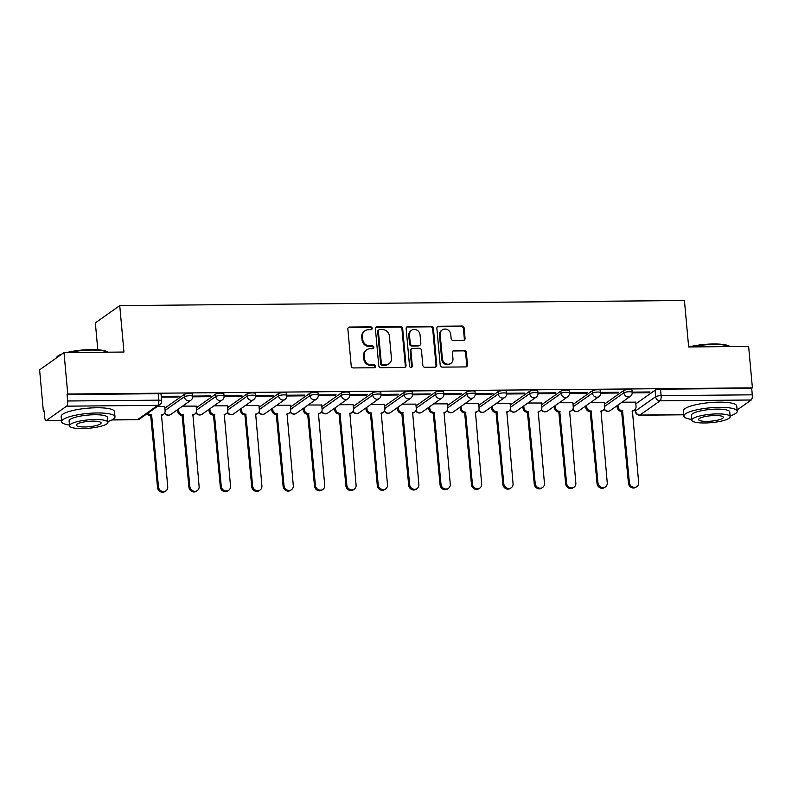 <?xml version="1.0" encoding="UTF-8"?>
<svg xmlns="http://www.w3.org/2000/svg" width="792" height="792" viewBox="0 0 792 792"><rect width="100%" height="100%" fill="white"/><g stroke="black" fill="none" stroke-linecap="round" stroke-linejoin="round"><path stroke-width="1.19" d="M372.161 328.284A1.475 1.346 54.7 0 0 370.646 326.858L349.658 327.047A2.099 1.921 54.7 0 0 347.866 329.116L351.212 365.914A2.099 1.921 54.7 0 0 353.38 367.933L374.368 367.745A1.475 1.346 54.7 0 0 375.616 366.3A1.475 1.346 54.7 0 0 374.101 364.884L371.389 364.914A6.732 6.148 54.7 0 1 364.468 358.43L364.191 355.361A6.732 6.148 54.7 0 1 366.627 349.807A6.732 6.148 54.7 0 1 369.923 348.757L372.636 348.737A1.475 1.346 54.7 0 0 373.883 347.292A1.475 1.346 54.7 0 0 372.379 345.876L369.656 345.896A6.732 6.148 54.7 0 1 362.746 339.412L362.459 336.343A6.732 6.148 54.7 0 1 364.894 330.799A6.732 6.148 54.7 0 1 368.191 329.749L370.903 329.719A1.475 1.346 54.7 0 0 372.161 328.284M371.22 329.68A1.475 1.346 54.7 0 0 369.933 327.363L348.945 327.551A2.099 1.921 54.7 0 0 348.302 327.68M374.685 367.706A1.475 1.346 54.7 0 0 373.388 365.389L370.676 365.419L371.389 364.914M372.953 348.698A1.475 1.346 54.7 0 0 371.666 346.381L368.943 346.401L369.656 345.896M463.27 340.451A2.099 1.921 54.7 0 0 465.053 338.392L464.112 328.066A2.099 1.921 54.7 0 0 461.954 326.037L438.649 326.245A2.099 1.921 54.7 0 0 436.857 328.314L440.203 365.112A2.099 1.921 54.7 0 0 442.362 367.132L465.676 366.924A2.099 1.921 54.7 0 0 467.468 364.865L466.33 352.39A2.099 1.921 54.7 0 0 464.171 350.371L454.192 350.46A2.099 1.921 54.7 0 0 452.4 352.519L452.965 358.707A5.623 5.138 54.7 0 1 445.569 363.568A5.623 5.138 54.7 0 1 442.401 358.796L440.194 334.57A5.623 5.138 54.7 0 1 447.589 329.71A5.623 5.138 54.7 0 1 450.757 334.481L451.133 338.511A2.099 1.921 54.7 0 0 453.291 340.54L463.27 340.451M66.597 406.167L46.471 420.423A4.287 1.475 -90.5 0 1 46.134 420.542A4.287 1.475 -90.5 0 1 44.669 417.265L44.085 410.81L43.372 411.305L39.6 369.864L63.994 352.588L123.968 352.044L119.74 305.603L684.427 300.514L688.654 346.955L748.628 346.421L752.4 387.862L67.766 394.03L67.063 394.535L67.647 400.99L158.806 400.168A4.287 0.931 -5.2 0 1 161.657 400.792L161.063 394.337A4.287 0.931 -5.2 0 0 158.222 393.713L158.806 400.168A4.287 1.475 -90.5 0 1 157.766 405.346L66.597 406.167A4.287 1.475 -90.5 0 0 67.647 400.99M63.994 352.588L67.766 394.03M402.683 328.621A2.099 1.921 54.7 0 0 400.524 326.591L377.21 326.799A2.099 1.921 54.7 0 0 375.418 328.868L378.774 365.666A2.099 1.921 54.7 0 0 380.932 367.686L404.247 367.478A2.099 1.921 54.7 0 0 406.029 365.419L402.683 328.621L401.97 329.125A2.099 1.921 54.7 0 0 399.812 327.096L376.497 327.304A2.099 1.921 54.7 0 0 375.863 327.423M407.93 326.522L431.234 326.314A2.099 1.921 54.7 0 1 433.402 328.343L436.748 365.142A2.099 1.921 54.7 0 1 434.957 367.201L424.987 367.29A2.099 1.921 54.7 0 1 422.819 365.27L421.463 350.341A2.099 1.921 54.7 0 0 419.305 348.312L412.682 348.371A2.099 1.921 54.7 0 0 410.899 350.44L412.305 365.973A1.475 1.346 54.7 0 1 410.375 367.25A1.475 1.346 54.7 0 1 409.543 366.003L406.138 328.591A2.099 1.921 54.7 0 1 407.93 326.522L407.217 327.027L430.531 326.819L431.234 326.314M635.808 403.88L655.073 390.228L655.667 396.693A4.287 0.931 -5.2 0 1 661.112 395.644L752.281 394.822A4.287 1.475 89.5 0 1 751.232 400L737.104 409.999M43.372 411.305L44.124 411.305M176.933 410.108L177.586 410.098M208.326 409.82L208.979 409.82M239.719 409.543L240.372 409.533M271.112 409.256L271.775 409.246M302.504 408.969L303.168 408.969M333.897 408.692L334.561 408.682M365.29 408.405L365.953 408.405M396.683 408.127L397.346 408.118M428.086 407.84L428.739 407.84M459.479 407.563L460.132 407.553M490.872 407.276L491.525 407.266M522.265 406.989L522.918 406.989M553.658 406.712L554.321 406.702M585.05 406.425L585.714 406.425M616.443 406.147L617.107 406.138M97.792 349.777L95.347 322.879L119.74 305.603M752.4 387.862L751.687 388.367L752.281 394.822M164.746 406.405L157.499 406.355M161.32 397.119L178.071 396.97L178.002 396.218M178.071 396.97L179.131 396.208L161.251 396.376M196.139 406.118L182.546 406.128M192.684 396.832L209.464 396.683L209.395 395.941M209.464 396.683L210.524 395.931L192.644 396.089M227.532 405.841L213.939 405.841M224.077 396.554L240.857 396.406L240.788 395.653M240.857 396.406L241.916 395.644L224.037 395.812M258.925 405.553L245.332 405.563M255.47 396.267L272.25 396.119L272.181 395.376M272.25 396.119L273.319 395.366L255.43 395.525M290.317 405.266L276.735 405.276M286.872 395.99L303.643 395.832L303.574 395.089M303.643 395.832L304.712 395.079L286.833 395.238M321.71 404.989L308.128 404.999M318.265 395.703L335.036 395.555L334.966 394.812M335.036 395.555L336.105 394.802L318.226 394.96M353.103 404.702L339.52 404.712M349.658 395.426L366.429 395.267L366.359 394.525M366.429 395.267L367.498 394.515L349.618 394.673M384.496 404.425L370.913 404.425M381.051 395.139L397.822 394.99L397.752 394.238M397.822 394.99L398.891 394.228L381.011 394.396M415.889 404.138L402.306 404.148M412.444 394.852L429.214 394.703L429.155 393.961M429.214 394.703L430.284 393.951L412.404 394.109M447.292 403.861L433.699 403.861M443.837 394.574L460.617 394.426L460.548 393.673M460.617 394.426L461.677 393.664L443.797 393.822M478.685 403.573L465.092 403.583M475.23 394.287L492.01 394.139L491.941 393.396M492.01 394.139L493.07 393.386L475.19 393.545M510.078 403.286L496.485 403.296M506.623 394.01L523.403 393.852L523.334 393.109M523.403 393.852L524.462 393.099L506.583 393.258M541.471 403.009L527.878 403.019M538.016 393.723L554.796 393.575L554.727 392.822M554.796 393.575L555.865 392.812L537.976 392.981M572.863 402.722L559.281 402.732M569.418 393.436L586.189 393.287L586.12 392.545M586.189 393.287L587.258 392.535L569.379 392.693M604.256 402.445L590.674 402.445M600.811 393.159L617.582 393.01L617.513 392.258M617.582 393.01L618.651 392.248L600.772 392.416M604.415 404.158L623.68 390.515L623.888 392.802A4.287 0.931 -5.2 0 1 628.601 391.783A4.287 0.931 -5.2 0 1 632.184 392.377L631.976 390.09A4.287 0.931 174.8 0 0 628.393 389.496A4.287 0.931 174.8 0 0 623.68 390.515M573.022 404.445L592.287 390.803L592.495 393.089A4.287 0.931 -5.2 0 1 597.208 392.07A4.287 0.931 -5.2 0 1 600.791 392.664L600.583 390.377A4.287 0.931 174.8 0 0 596.99 389.773A4.287 0.931 174.8 0 0 592.287 390.803M541.629 404.722L560.894 391.08L561.102 393.377A4.287 0.931 -5.2 0 1 565.805 392.347A4.287 0.931 -5.2 0 1 569.399 392.951L569.191 390.654A4.287 0.931 174.8 0 0 565.597 390.06A4.287 0.931 174.8 0 0 560.894 391.08M510.236 405.009L529.501 391.367L529.709 393.654A4.287 0.931 -5.2 0 1 534.412 392.634A4.287 0.931 -5.2 0 1 538.006 393.228L537.798 390.941A4.287 0.931 174.8 0 0 534.204 390.347A4.287 0.931 174.8 0 0 529.501 391.367M478.833 405.296L498.109 391.644L498.317 393.941A4.287 0.931 -5.2 0 1 503.019 392.921A4.287 0.931 -5.2 0 1 506.613 393.515L506.405 391.218A4.287 0.931 174.8 0 0 502.811 390.624A4.287 0.931 174.8 0 0 498.109 391.644M447.44 405.573L466.716 391.931L466.924 394.218A4.287 0.931 -5.2 0 1 471.626 393.198A4.287 0.931 -5.2 0 1 475.22 393.792L475.002 391.505A4.287 0.931 174.8 0 0 471.418 390.911A4.287 0.931 174.8 0 0 466.716 391.931M416.048 405.86L435.323 392.208L435.531 394.505A4.287 0.931 -5.2 0 1 440.233 393.485A4.287 0.931 -5.2 0 1 443.817 394.079L443.609 391.793A4.287 0.931 174.8 0 0 440.025 391.189A4.287 0.931 174.8 0 0 435.323 392.208M384.655 406.138L403.93 392.495L404.138 394.782A4.287 0.931 -5.2 0 1 408.84 393.763A4.287 0.931 -5.2 0 1 412.424 394.357L412.216 392.07A4.287 0.931 174.8 0 0 408.632 391.476A4.287 0.931 174.8 0 0 403.93 392.495M353.262 406.425L372.527 392.782L372.745 395.069A4.287 0.931 -5.2 0 1 377.447 394.05A4.287 0.931 -5.2 0 1 381.031 394.644L380.823 392.357A4.287 0.931 174.8 0 0 377.24 391.753A4.287 0.931 174.8 0 0 372.527 392.782M321.869 406.702L341.134 393.06L341.342 395.357A4.287 0.931 -5.2 0 1 346.055 394.327A4.287 0.931 -5.2 0 1 349.638 394.931L349.43 392.634A4.287 0.931 174.8 0 0 345.847 392.04A4.287 0.931 174.8 0 0 341.134 393.06M290.476 406.989L309.741 393.347L309.949 395.634A4.287 0.931 -5.2 0 1 314.662 394.614A4.287 0.931 -5.2 0 1 318.245 395.208L318.038 392.921A4.287 0.931 174.8 0 0 314.444 392.327A4.287 0.931 174.8 0 0 309.741 393.347M259.083 407.276L278.348 393.624L278.556 395.921A4.287 0.931 -5.2 0 1 283.259 394.901A4.287 0.931 -5.2 0 1 286.853 395.495L286.645 393.198A4.287 0.931 174.8 0 0 283.051 392.604A4.287 0.931 174.8 0 0 278.348 393.624M227.69 407.553L246.956 393.911L247.163 396.198A4.287 0.931 -5.2 0 1 251.866 395.178A4.287 0.931 -5.2 0 1 255.46 395.772L255.252 393.485A4.287 0.931 174.8 0 0 251.658 392.891A4.287 0.931 174.8 0 0 246.956 393.911M196.287 407.84L215.563 394.188L215.77 396.485A4.287 0.931 -5.2 0 1 220.473 395.465A4.287 0.931 -5.2 0 1 224.067 396.059L223.859 393.772A4.287 0.931 174.8 0 0 220.265 393.169A4.287 0.931 174.8 0 0 215.563 394.188M164.894 408.118L184.17 394.475L184.378 396.762A4.287 0.931 -5.2 0 1 189.08 395.743A4.287 0.931 -5.2 0 1 192.674 396.346L192.456 394.05A4.287 0.931 174.8 0 0 188.872 393.456A4.287 0.931 174.8 0 0 184.17 394.475M632.204 392.872L648.975 392.723L650.044 391.971L632.164 392.129M635.649 402.158L622.067 402.168M648.975 392.723L648.905 391.981M751.687 388.367L660.528 389.189A4.287 0.931 174.8 0 0 655.073 390.228M67.063 394.535L158.222 393.713M364.894 330.799L364.181 331.303A6.732 6.148 54.7 0 0 361.756 336.848L362.459 336.343M368.943 346.401A6.732 6.148 54.7 0 1 362.033 339.917L361.756 336.848M366.627 349.807L365.914 350.312A6.732 6.148 54.7 0 0 363.478 355.865L364.191 355.361M370.676 365.419A6.732 6.148 54.7 0 1 363.766 358.934L363.478 355.865M404.88 367.359A2.099 1.921 54.7 0 0 405.316 365.924L401.97 329.125M379.645 329.64A1.475 1.346 54.7 0 0 378.398 331.086L381.328 363.389A1.475 1.346 54.7 0 0 382.843 364.805L385.714 364.785A6.732 6.148 54.7 0 0 389.001 363.736A6.732 6.148 54.7 0 0 391.436 358.182L389.426 336.105A6.732 6.148 54.7 0 0 382.506 329.62L379.645 329.64M378.923 329.878L378.21 330.383A1.475 1.346 54.7 0 0 377.685 331.591L378.398 331.086M389.001 363.736L388.288 364.241A6.732 6.148 54.7 0 1 385.001 365.29L382.13 365.31A1.475 1.346 54.7 0 1 380.625 363.894L377.685 331.591M435.6 367.082A2.099 1.921 54.7 0 0 436.036 365.647L432.689 328.848A2.099 1.921 54.7 0 0 430.531 326.819M411.652 348.708L410.939 349.203A2.099 1.921 54.7 0 0 410.187 350.945L411.602 366.478L412.305 365.973M411.375 367.379A1.475 1.346 54.7 0 0 411.602 366.478M420.057 334.858A5.623 5.138 54.7 0 0 411.523 330.313A5.623 5.138 54.7 0 0 409.484 334.947L410.266 343.49A2.099 1.921 54.7 0 0 412.424 345.51L419.037 345.451A2.099 1.921 54.7 0 0 420.829 343.391L420.057 334.858M411.523 330.313L410.81 330.818A5.623 5.138 54.7 0 0 408.771 335.452L409.484 334.947M420.067 345.124L419.364 345.629A2.099 1.921 54.7 0 1 418.334 345.955L411.711 346.015A2.099 1.921 54.7 0 1 409.553 343.985L408.771 335.452M407.217 327.027A2.099 1.921 54.7 0 0 406.573 327.145M442.223 329.937L441.51 330.432A5.623 5.138 54.7 0 0 439.481 335.075L440.194 334.57M450.935 363.34L450.222 363.845A5.623 5.138 54.7 0 1 441.688 359.301L439.481 335.075M466.32 366.805A2.099 1.921 54.7 0 0 466.755 365.369L465.617 352.895A2.099 1.921 54.7 0 0 463.459 350.866L453.479 350.965A2.099 1.921 54.7 0 0 452.836 351.084M463.904 340.332A2.099 1.921 54.7 0 0 464.34 338.897L463.409 328.571A2.099 1.921 54.7 0 0 461.241 326.542L437.936 326.75A2.099 1.921 54.7 0 0 437.293 326.868M148.025 413.058A4.287 3.911 54.7 0 0 151.628 414.998L158.469 486.852A4.93 4.505 54.7 0 0 165.944 490.832A4.93 4.505 54.7 0 0 167.726 486.773L161.489 414.909A4.287 3.911 54.7 0 0 165.132 410.711L164.736 406.286M163.588 414.246L162.657 414.899A4.287 3.911 -125.3 0 1 161.241 415.503M165.944 490.832L165.023 491.486A4.93 4.505 -125.3 0 1 157.539 487.506L150.698 415.651A4.287 3.911 -125.3 0 1 147.104 413.711M151.005 415.651L151.925 414.998M178.477 409.009L178.616 410.593A4.287 3.911 54.7 0 0 183.021 414.721L189.862 486.565A4.93 4.505 54.7 0 0 197.337 490.545A4.93 4.505 54.7 0 0 199.119 486.486L192.882 414.632A4.287 3.911 54.7 0 0 196.525 410.424L196.129 406.009M194.98 413.959L194.06 414.612A4.287 3.911 -125.3 0 1 192.634 415.216M197.337 490.545L196.416 491.208A4.93 4.505 -125.3 0 1 188.941 487.228L182.101 415.374A4.287 3.911 -125.3 0 1 177.695 411.246L178.616 410.593M177.547 409.662L177.695 411.246M182.398 415.374L183.318 414.711M209.87 408.731L210.009 410.305A4.287 3.911 54.7 0 0 214.414 414.434L221.255 486.288A4.93 4.505 54.7 0 0 228.73 490.268A4.93 4.505 54.7 0 0 230.512 486.199L224.275 414.345A4.287 3.911 54.7 0 0 227.918 410.147L227.522 405.722M226.373 413.681L225.453 414.335A4.287 3.911 -125.3 0 1 224.027 414.939M228.73 490.268L227.809 490.921A4.93 4.505 -125.3 0 1 220.334 486.941L213.494 415.087A4.287 3.911 -125.3 0 1 209.088 410.959L210.009 410.305M208.94 409.385L209.088 410.959M213.79 415.087L214.721 414.434M66.706 352.559A26.146 5.702 -5.2 0 1 91.199 349.589A26.146 5.702 -5.2 0 1 107.781 352.163L107.821 352.192M107.662 352.192A26.789 5.841 174.8 0 0 91.466 350.064A26.789 5.841 174.8 0 0 68.765 352.539M107.87 421.542A26.789 5.841 174.8 0 0 114.979 416.83A26.789 5.841 174.8 0 0 97.188 412.969A26.789 5.841 174.8 0 0 61.627 421.69A26.789 5.841 174.8 0 0 69.458 425.047M114.979 416.83L114.503 411.622A26.789 5.841 174.8 0 0 96.713 407.761A26.789 5.841 174.8 0 0 61.152 416.483L61.627 421.69M69.528 425.799L69.092 421.007A19.285 4.207 -5.2 0 1 94.703 414.731A19.285 4.207 -5.2 0 1 107.504 417.513L107.94 422.304A19.285 4.207 174.8 0 0 95.139 419.512A19.285 4.207 174.8 0 0 69.528 425.799A19.285 4.207 174.8 0 0 82.328 428.581A19.285 4.207 174.8 0 0 107.94 422.304M92.862 421.126A12.425 2.713 174.8 0 0 76.359 425.175A12.425 2.713 174.8 0 0 84.605 426.967A12.425 2.713 174.8 0 0 101.109 422.928A12.425 2.713 174.8 0 0 92.862 421.126M60.766 354.875A26.789 5.841 174.8 0 0 56.45 357.43A26.789 5.841 174.8 0 0 55.955 358.281M56.45 357.43L57.024 356.776A26.146 5.702 -5.2 0 1 62.023 353.984M688.951 346.955A26.146 5.702 -5.2 0 1 713.443 343.985A26.146 5.702 -5.2 0 1 730.026 346.55L730.066 346.579M729.907 346.589A26.789 5.841 174.8 0 0 713.711 344.461A26.789 5.841 174.8 0 0 691.01 346.936M730.115 415.939A26.789 5.841 174.8 0 0 737.223 411.226A26.789 5.841 174.8 0 0 719.433 407.355A26.789 5.841 174.8 0 0 683.872 416.077A26.789 5.841 174.8 0 0 691.703 419.433M737.223 411.226L736.748 406.019A26.789 5.841 174.8 0 0 718.958 402.148A26.789 5.841 174.8 0 0 683.397 410.87L683.872 416.077M691.772 420.186L691.337 415.404A19.285 4.207 -5.2 0 1 716.948 409.118A19.285 4.207 -5.2 0 1 729.749 411.909L730.184 416.691A19.285 4.207 174.8 0 0 717.384 413.909A19.285 4.207 174.8 0 0 691.772 420.186A19.285 4.207 174.8 0 0 704.583 422.978A19.285 4.207 174.8 0 0 730.184 416.691M715.107 415.523A12.425 2.713 174.8 0 0 698.603 419.572A12.425 2.713 174.8 0 0 706.85 421.364A12.425 2.713 174.8 0 0 723.353 417.315A12.425 2.713 174.8 0 0 715.107 415.523M241.263 408.444L241.402 410.018A4.287 3.911 54.7 0 0 245.807 414.157L252.648 486.001A4.93 4.505 54.7 0 0 260.123 489.981A4.93 4.505 54.7 0 0 261.904 485.922L255.667 414.067A4.287 3.911 54.7 0 0 259.321 409.86L258.915 405.435M257.766 413.394L256.846 414.048A4.287 3.911 -125.3 0 1 255.42 414.652M260.123 489.981L259.202 490.634A4.93 4.505 -125.3 0 1 251.727 486.654L244.886 414.81A4.287 3.911 -125.3 0 1 240.481 410.682L241.402 410.018M240.332 409.098L240.481 410.682M245.183 414.8L246.114 414.147M272.656 408.167L272.795 409.741A4.287 3.911 54.7 0 0 277.2 413.87L284.041 485.724A4.93 4.505 54.7 0 0 291.525 489.703A4.93 4.505 54.7 0 0 293.297 485.635L287.06 413.78A4.287 3.911 54.7 0 0 290.713 409.583L290.308 405.157M289.159 413.117L288.238 413.77A4.287 3.911 -125.3 0 1 286.813 414.365M291.525 489.703L290.595 490.357A4.93 4.505 -125.3 0 1 283.12 486.377L276.279 414.523A4.287 3.911 -125.3 0 1 271.874 410.395L272.795 409.741M271.735 408.82L271.874 410.395M276.576 414.523L277.507 413.87M304.049 407.88L304.197 409.454A4.287 3.911 54.7 0 0 308.593 413.582L315.434 485.437A4.93 4.505 54.7 0 0 322.918 489.416A4.93 4.505 54.7 0 0 324.7 485.357L318.453 413.493A4.287 3.911 54.7 0 0 322.106 409.296L321.7 404.87M320.552 412.83L319.631 413.483A4.287 3.911 -125.3 0 1 318.206 414.087M322.918 489.416L321.988 490.07A4.93 4.505 -125.3 0 1 314.513 486.09L307.672 414.246A4.287 3.911 -125.3 0 1 303.267 410.108L304.197 409.454M303.128 408.533L303.267 410.108M307.979 414.236L308.9 413.582M335.442 407.593L335.59 409.177A4.287 3.911 54.7 0 0 339.996 413.305L346.837 485.159A4.93 4.505 54.7 0 0 354.311 489.139A4.93 4.505 54.7 0 0 356.093 485.07L349.856 413.216A4.287 3.911 54.7 0 0 353.499 409.009L353.093 404.593M351.945 412.543L351.024 413.206A4.287 3.911 -125.3 0 1 349.599 413.8M354.311 489.139L353.38 489.793A4.93 4.505 -125.3 0 1 345.906 485.813L339.065 413.959A4.287 3.911 -125.3 0 1 334.66 409.83L335.59 409.177M334.521 408.256L334.66 409.83M339.372 413.959L340.293 413.305M366.835 407.316L366.983 408.89A4.287 3.911 54.7 0 0 371.389 413.018L378.23 484.872A4.93 4.505 54.7 0 0 385.704 488.852A4.93 4.505 54.7 0 0 387.486 484.793L381.249 412.929A4.287 3.911 54.7 0 0 384.892 408.731L384.486 404.306M383.348 412.266L382.417 412.919A4.287 3.911 -125.3 0 1 381.002 413.523M385.704 488.852L384.773 489.505A4.93 4.505 -125.3 0 1 377.299 485.526L370.458 413.672A4.287 3.911 -125.3 0 1 366.053 409.543L366.983 408.89M365.914 407.969L366.053 409.543M370.765 413.672L371.686 413.018M398.228 407.029L398.376 408.613A4.287 3.911 54.7 0 0 402.781 412.741L409.622 484.585A4.93 4.505 54.7 0 0 417.097 488.565A4.93 4.505 54.7 0 0 418.879 484.506L412.642 412.652A4.287 3.911 54.7 0 0 416.285 408.444L415.879 404.019M414.741 411.979L413.81 412.632A4.287 3.911 -125.3 0 1 412.394 413.236M417.097 488.565L416.176 489.228A4.93 4.505 -125.3 0 1 408.692 485.248L401.851 413.394A4.287 3.911 -125.3 0 1 397.455 409.266L398.376 408.613M397.307 407.682L397.455 409.266M402.158 413.394L403.078 412.731M429.63 406.751L429.769 408.325A4.287 3.911 54.7 0 0 434.174 412.454L441.015 484.308A4.93 4.505 54.7 0 0 448.49 488.288A4.93 4.505 54.7 0 0 450.272 484.219L444.035 412.365A4.287 3.911 54.7 0 0 447.678 408.167L447.282 403.742M446.134 411.701L445.203 412.355A4.287 3.911 -125.3 0 1 443.787 412.959M448.49 488.288L447.569 488.941A4.93 4.505 -125.3 0 1 440.085 484.961L433.244 413.107A4.287 3.911 -125.3 0 1 428.848 408.979L429.769 408.325M428.7 407.405L428.848 408.979M433.551 413.107L434.471 412.454M461.023 406.464L461.162 408.038A4.287 3.911 54.7 0 0 465.567 412.177L472.408 484.021A4.93 4.505 54.7 0 0 479.883 488.001A4.93 4.505 54.7 0 0 481.665 483.942L475.428 412.087A4.287 3.911 54.7 0 0 479.071 407.88L478.675 403.455M477.526 411.414L476.606 412.068A4.287 3.911 -125.3 0 1 475.18 412.672M479.883 488.001L478.962 488.654A4.93 4.505 -125.3 0 1 471.488 484.674L464.647 412.83A4.287 3.911 -125.3 0 1 460.241 408.702L461.162 408.038M460.093 407.118L460.241 408.702M464.944 412.82L465.864 412.167M492.416 406.187L492.555 407.761A4.287 3.911 54.7 0 0 496.96 411.889L503.801 483.744A4.93 4.505 54.7 0 0 511.276 487.724A4.93 4.505 54.7 0 0 513.058 483.655L506.821 411.8A4.287 3.911 54.7 0 0 510.464 407.603L510.068 403.178M508.919 411.127L507.999 411.791A4.287 3.911 -125.3 0 1 506.573 412.385M511.276 487.724L510.355 488.377A4.93 4.505 -125.3 0 1 502.88 484.397L496.04 412.543A4.287 3.911 -125.3 0 1 491.634 408.415L492.555 407.761M491.486 406.84L491.634 408.415M496.337 412.543L497.267 411.889M523.809 405.9L523.948 407.474A4.287 3.911 54.7 0 0 528.353 411.602L535.194 483.457A4.93 4.505 54.7 0 0 542.668 487.436A4.93 4.505 54.7 0 0 544.451 483.377L538.213 411.513A4.287 3.911 54.7 0 0 541.867 407.316L541.461 402.89M540.312 410.85L539.392 411.503A4.287 3.911 -125.3 0 1 537.966 412.107M542.668 487.436L541.748 488.09A4.93 4.505 -125.3 0 1 534.273 484.11L527.432 412.256A4.287 3.911 -125.3 0 1 523.027 408.127L523.948 407.474M522.878 406.553L523.027 408.127M527.729 412.256L528.66 411.602M555.202 405.613L555.341 407.197A4.287 3.911 54.7 0 0 559.746 411.325L566.587 483.17A4.93 4.505 54.7 0 0 574.071 487.159A4.93 4.505 54.7 0 0 575.843 483.09L569.606 411.236A4.287 3.911 54.7 0 0 573.26 407.029L572.854 402.613M571.705 410.563L570.784 411.216A4.287 3.911 -125.3 0 1 569.359 411.82M574.071 487.159L573.141 487.813A4.93 4.505 -125.3 0 1 565.666 483.833L558.825 411.979A4.287 3.911 -125.3 0 1 554.42 407.85L555.341 407.197M554.281 406.276L554.42 407.85M559.122 411.979L560.053 411.325M586.595 405.336L586.743 406.91A4.287 3.911 54.7 0 0 591.139 411.038L597.98 482.892A4.93 4.505 54.7 0 0 605.464 486.872A4.93 4.505 54.7 0 0 607.246 482.803L600.999 410.949A4.287 3.911 54.7 0 0 604.652 406.751L604.246 402.326M603.098 410.286L602.177 410.939A4.287 3.911 -125.3 0 1 600.752 411.543M605.464 486.872L604.534 487.525A4.93 4.505 -125.3 0 1 597.059 483.546L590.218 411.692A4.287 3.911 -125.3 0 1 585.813 407.563L586.743 406.91M585.674 405.989L585.813 407.563M590.525 411.692L591.446 411.038M617.988 405.049L618.136 406.633A4.287 3.911 54.7 0 0 622.542 410.761L629.383 482.605A4.93 4.505 54.7 0 0 636.857 486.585A4.93 4.505 54.7 0 0 638.639 482.526L632.402 410.672A4.287 3.911 54.7 0 0 636.045 406.464L635.639 402.039M634.491 409.999L633.57 410.652A4.287 3.911 -125.3 0 1 632.145 411.256M636.857 486.585L635.927 487.248A4.93 4.505 -125.3 0 1 628.452 483.259L621.611 411.414A4.287 3.911 -125.3 0 1 617.206 407.286L618.136 406.633M617.067 405.702L617.206 407.286M621.918 411.404L622.839 410.751M369.933 327.363L370.646 326.858M373.388 365.389L374.101 364.884M371.666 346.381L372.379 345.876M635.372 409.118L635.54 410.939L655.667 396.693A4.287 3.911 -125.3 0 0 660.073 400.821L639.936 415.067L683.743 414.681M751.232 400L660.073 400.821A4.287 1.475 -90.5 0 0 661.112 395.644L660.528 389.189M112.137 419.829L137.64 419.602L157.766 405.346A4.287 3.911 54.7 0 0 159.865 404.672A4.287 4.287 0 0 0 161.657 400.792M46.471 420.423L61.499 420.285M604.623 406.454L623.888 392.802A4.287 3.911 -125.3 0 0 630.392 396.267A4.287 4.287 0 0 0 632.184 392.377M573.23 406.732L592.495 393.089A4.287 3.911 -125.3 0 0 598.999 396.554A4.287 4.287 0 0 0 600.791 392.664M541.837 407.019L561.102 393.377A4.287 3.911 -125.3 0 0 567.607 396.832A4.287 4.287 0 0 0 569.399 392.951M510.444 407.296L529.709 393.654A4.287 3.911 -125.3 0 0 536.214 397.119A4.287 4.287 0 0 0 538.006 393.228M479.051 407.583L498.317 393.941A4.287 3.911 -125.3 0 0 504.821 397.396A4.287 4.287 0 0 0 506.613 393.515M447.648 407.87L466.924 394.218A4.287 3.911 -125.3 0 0 473.428 397.683A4.287 4.287 0 0 0 475.22 393.792M416.255 408.147L435.531 394.505A4.287 3.911 -125.3 0 0 442.025 397.96A4.287 4.287 0 0 0 443.817 394.079M384.863 408.434L404.138 394.782A4.287 3.911 -125.3 0 0 410.632 398.247A4.287 4.287 0 0 0 412.424 394.357M353.47 408.712L372.745 395.069A4.287 3.911 -125.3 0 0 379.239 398.534A4.287 4.287 0 0 0 381.031 394.644M322.077 408.999L341.342 395.357A4.287 3.911 -125.3 0 0 347.846 398.812A4.287 4.287 0 0 0 349.638 394.931M290.684 409.276L309.949 395.634A4.287 3.911 -125.3 0 0 316.453 399.099A4.287 4.287 0 0 0 318.245 395.208M259.291 409.563L278.556 395.921A4.287 3.911 -125.3 0 0 285.061 399.376A4.287 4.287 0 0 0 286.853 395.495M227.898 409.85L247.163 396.198A4.287 3.911 -125.3 0 0 253.668 399.663A4.287 4.287 0 0 0 255.46 395.772M196.505 410.127L215.77 396.485A4.287 3.911 -125.3 0 0 222.275 399.94A4.287 4.287 0 0 0 224.067 396.059M165.102 410.414L184.378 396.762A4.287 3.911 -125.3 0 0 190.882 400.227A4.287 4.287 0 0 0 192.674 396.346M190.882 400.227L170.745 414.483A4.287 3.911 -125.3 0 1 168.647 415.147A4.287 3.911 54.7 0 1 164.785 412.79M222.275 399.94L202.138 414.196A4.287 3.911 -125.3 0 1 200.049 414.869A4.287 3.911 54.7 0 1 196.178 412.503M253.668 399.663L233.541 413.919A4.287 3.911 -125.3 0 1 231.442 414.582A4.287 3.911 54.7 0 1 227.581 412.226M285.061 399.376L264.934 413.632A4.287 3.911 -125.3 0 1 262.835 414.305A4.287 3.911 54.7 0 1 258.974 411.939M316.453 399.099L296.327 413.355A4.287 3.911 -125.3 0 1 294.228 414.018A4.287 3.911 54.7 0 1 290.367 411.652M347.846 398.812L327.72 413.068A4.287 3.911 -125.3 0 1 325.621 413.731A4.287 3.911 54.7 0 1 321.76 411.375M379.239 398.534L359.113 412.78A4.287 3.911 -125.3 0 1 357.014 413.454A4.287 3.911 54.7 0 1 353.153 411.088M410.632 398.247L390.505 412.503A4.287 3.911 -125.3 0 1 388.407 413.167A4.287 3.911 54.7 0 1 384.546 410.81M442.025 397.96L421.898 412.216A4.287 3.911 -125.3 0 1 419.8 412.889A4.287 3.911 54.7 0 1 415.939 410.523M473.428 397.683L453.291 411.939A4.287 3.911 -125.3 0 1 451.192 412.602A4.287 3.911 54.7 0 1 447.332 410.236M504.821 397.396L484.684 411.652A4.287 3.911 -125.3 0 1 482.595 412.325A4.287 3.911 54.7 0 1 478.724 409.959M536.214 397.119L516.087 411.375A4.287 3.911 -125.3 0 1 513.988 412.038A4.287 3.911 54.7 0 1 510.127 409.672M567.607 396.832L547.48 411.088A4.287 3.911 -125.3 0 1 545.381 411.751A4.287 3.911 54.7 0 1 541.52 409.395M598.999 396.554L578.873 410.8A4.287 3.911 -125.3 0 1 576.774 411.474A4.287 3.911 54.7 0 1 572.913 409.108M630.392 396.267L610.266 410.523A4.287 3.911 -125.3 0 1 608.167 411.187A4.287 3.911 54.7 0 1 604.306 408.83M635.125 409.434L635.293 411.296A4.287 0.931 -5.2 0 1 635.54 410.939A4.287 3.911 -125.3 0 0 639.936 415.067A4.287 1.475 89.5 0 1 639.599 415.196L683.753 414.79M139.729 418.928A4.287 3.911 54.7 0 1 137.64 419.602A4.287 1.475 89.5 0 1 137.293 419.72A4.287 4.287 0 0 0 139.729 418.928L159.865 404.672M362.033 339.917L362.746 339.412M363.766 358.934L364.468 358.43M348.945 327.551L349.658 327.047M405.316 365.924L406.029 365.419M376.497 327.304L377.21 326.799M399.812 327.096L400.524 326.591M380.625 363.894L381.328 363.389M382.13 365.31L382.843 364.805M385.001 365.29L385.714 364.785M432.689 328.848L433.402 328.343M436.036 365.647L436.748 365.142M410.187 350.945L410.899 350.44M409.553 343.985L410.266 343.49M411.711 346.015L412.424 345.51M418.334 345.955L419.037 345.451M441.688 359.301L442.401 358.796M453.479 350.965L454.192 350.46M463.459 350.866L464.171 350.371M465.617 352.895L466.33 352.39M466.755 365.369L467.468 364.865M437.936 326.75L438.649 326.245M461.241 326.542L461.954 326.037M463.409 328.571L464.112 328.066M464.34 338.897L465.053 338.392M150.698 415.651L151.628 414.998M157.539 487.506L158.469 486.852M182.101 415.374L183.021 414.721M188.941 487.228L189.862 486.565M213.494 415.087L214.414 414.434M220.334 486.941L221.255 486.288M244.886 414.81L245.807 414.157M251.727 486.654L252.648 486.001M276.279 414.523L277.2 413.87M283.12 486.377L284.041 485.724M307.672 414.246L308.593 413.582M314.513 486.09L315.434 485.437M339.065 413.959L339.996 413.305M345.906 485.813L346.837 485.159M370.458 413.672L371.389 413.018M377.299 485.526L378.23 484.872M401.851 413.394L402.781 412.741M408.692 485.248L409.622 484.585M433.244 413.107L434.174 412.454M440.085 484.961L441.015 484.308M464.647 412.83L465.567 412.177M471.488 484.674L472.408 484.021M496.04 412.543L496.96 411.889M502.88 484.397L503.801 483.744M527.432 412.256L528.353 411.602M534.273 484.11L535.194 483.457M558.825 411.979L559.746 411.325M565.666 483.833L566.587 483.17M590.218 411.692L591.139 411.038M597.059 483.546L597.98 482.892M621.611 411.414L622.542 410.761M628.452 483.259L629.383 482.605M164.588 413.167A4.287 4.287 0 0 0 170.745 414.483M195.98 412.889A4.287 4.287 0 0 0 202.138 414.196M227.373 412.602A4.287 4.287 0 0 0 233.541 413.919M258.766 412.325A4.287 4.287 0 0 0 264.934 413.632M290.159 412.038A4.287 4.287 0 0 0 296.327 413.355M321.552 411.751A4.287 4.287 0 0 0 327.72 413.068M352.945 411.474A4.287 4.287 0 0 0 359.113 412.78M384.348 411.187A4.287 4.287 0 0 0 390.505 412.503M415.741 410.909A4.287 4.287 0 0 0 421.898 412.216M447.133 410.622A4.287 4.287 0 0 0 453.291 411.939M478.526 410.345A4.287 4.287 0 0 0 484.684 411.652M509.919 410.058A4.287 4.287 0 0 0 516.087 411.375M541.312 409.771A4.287 4.287 0 0 0 547.48 411.088M572.705 409.494A4.287 4.287 0 0 0 578.873 410.8M604.098 409.207A4.287 4.287 0 0 0 610.266 410.523M635.293 411.296A4.287 4.287 0 0 0 639.599 415.196M46.134 420.542L61.509 420.403M111.9 419.948L137.293 419.72"/></g></svg>
